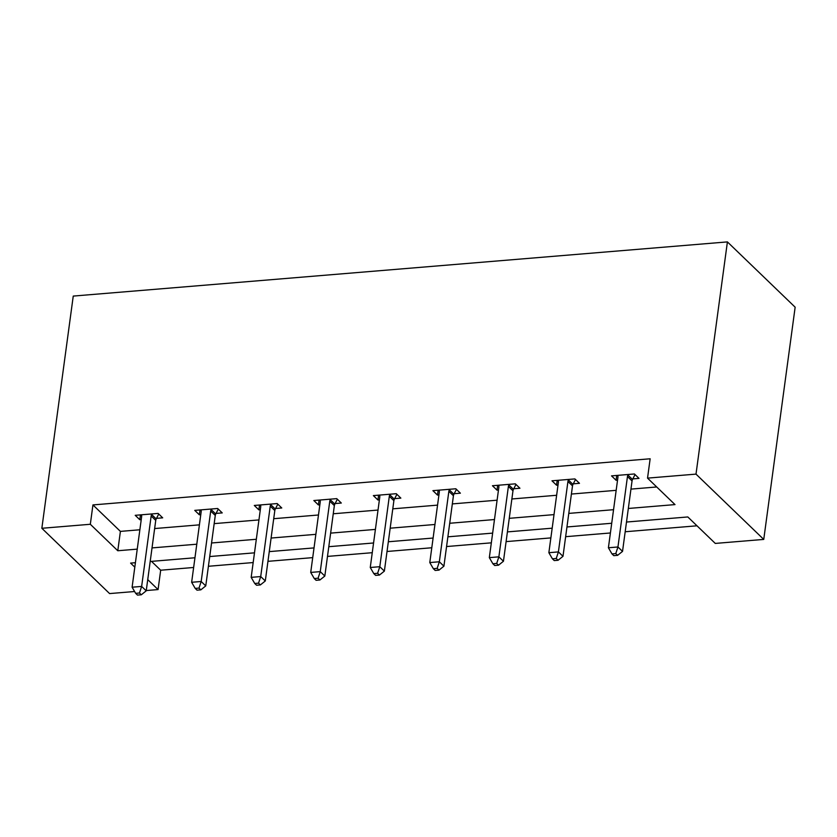 <?xml version="1.0" encoding="UTF-8"?>
<svg xmlns="http://www.w3.org/2000/svg" width="837" height="837" viewBox="0 0 837 837"><rect width="100%" height="100%" fill="white"/><g stroke="black" fill="none" stroke-linecap="round" stroke-linejoin="round"><path stroke-width="1.26" d="M151.497 561.365L160.683 570.217L158.067 589.572L146.255 590.545M134.6 591.518L109.595 593.579L41.85 528.283L73.248 296.078L727.405 241.903L795.15 307.2L763.752 539.415L715.279 543.422L687.815 516.952L626.494 522.037M160.683 570.217L193.64 567.486M208.413 566.272L253.172 562.558M267.955 561.334L312.714 557.63M327.487 556.406L372.256 552.702M387.029 551.478L431.787 547.764M446.56 546.54L491.329 542.836M506.103 541.612L550.872 537.909M565.645 536.684L610.403 532.981M625.176 531.757L697.001 525.803M628.325 508.467L674.999 504.596L647.535 478.126L650.15 458.781L92.938 504.92L120.402 531.39L139.863 529.779M154.636 528.555L199.405 524.851M214.178 523.627L258.936 519.923M273.72 518.699L318.478 514.996M333.252 513.772L378.021 510.057M392.794 508.833L437.552 505.129M452.325 503.905L497.094 500.202M511.867 498.978L556.636 495.274M571.409 494.05L616.168 490.336M630.941 489.111L656.721 486.977M632.824 478.9L638.997 478.387L634.425 473.972L611.523 475.876L616.095 480.281L617.549 480.166M573.282 483.828L579.466 483.315L574.883 478.91L551.981 480.804L556.563 485.209L558.007 485.094M513.74 488.756L519.923 488.243L515.341 483.838L492.449 485.732L497.021 490.147L498.465 490.022M454.209 493.694L460.381 493.181L455.809 488.766L432.907 490.66L437.489 495.075L438.933 494.96M394.666 498.622L400.85 498.109L396.267 493.694L373.365 495.598L377.947 500.003L379.391 499.888M335.135 503.55L341.308 503.037L336.736 498.632L313.833 500.526L318.405 504.941L319.86 504.816M275.593 508.477L281.766 507.975L277.193 503.56L254.291 505.454L258.874 509.869L260.317 509.743M216.051 513.416L222.234 512.903L217.651 508.488L194.759 510.382L199.332 514.797L200.775 514.682M156.519 518.344L162.692 517.831L158.12 513.416L135.217 515.32L139.8 519.725L141.244 519.61M41.85 528.283L90.323 524.276L117.787 550.746L137.247 549.135M92.938 504.92L90.323 524.276M647.535 478.126L696.007 474.119L727.405 241.903M135.416 562.705L130.603 563.102L134.809 567.151M147.741 579.612L158.067 589.572M611.721 523.261L566.952 526.965M552.179 528.189L507.421 531.893M492.648 533.117L447.879 536.82M433.106 538.045L388.337 541.759M373.564 542.983L328.805 546.687M314.032 547.911L269.263 551.614M254.49 552.838L209.731 556.542M194.948 557.766L150.189 561.481M763.752 539.415L696.007 474.119M152.02 547.911L196.789 544.207M211.562 542.983L256.321 539.269M271.104 538.045L315.863 534.341M330.636 533.117L375.405 529.413M390.178 528.189L434.937 524.485M449.71 523.261L494.479 519.547M509.252 518.323L554.01 514.619M568.794 513.395L613.552 509.691M120.402 531.39L117.787 550.746M616.754 475.437L616.095 480.281M557.212 480.365L556.563 485.209M497.68 485.303L497.021 490.147M438.138 490.231L437.489 495.075M378.606 495.159L377.947 500.003M319.064 500.087L318.405 504.941M259.522 505.025L258.874 509.869M199.991 509.953L199.332 514.797M140.449 514.881L139.8 519.725M628.242 474.485L627.938 475.071A4.269 3.421 -46.1 0 0 627.468 476.546L617.947 546.979L608.405 547.764L617.926 477.331A4.269 3.421 -46.1 0 0 617.852 475.908L617.696 475.364M635.042 474.579L632.521 479.486A4.269 3.421 -46.1 0 0 632.05 480.951L622.529 551.395L617.947 546.979L615.781 553.571L611.962 553.885L613.793 555.653L617.612 555.339L615.781 553.571M617.612 555.339L622.529 551.395M608.405 547.764L611.962 553.885M568.71 479.413L568.407 479.999A4.269 3.421 -46.1 0 0 567.936 481.474L558.405 551.907L548.863 552.702L558.394 482.258A4.269 3.421 -46.1 0 0 558.31 480.836L558.164 480.292M575.511 479.507L572.979 484.414A4.269 3.421 -46.1 0 0 572.508 485.878L562.987 556.323L558.405 551.907L556.239 558.499L552.42 558.813L554.251 560.581L558.07 560.267L556.239 558.499M558.07 560.267L562.987 556.323M548.863 552.702L552.42 558.813M509.168 484.351L508.865 484.937A4.269 3.421 -46.1 0 0 508.394 486.402L498.873 556.835L489.331 557.63L498.852 487.197A4.269 3.421 -46.1 0 0 498.768 485.774L498.622 485.219M515.969 484.435L513.447 489.342A4.269 3.421 -46.1 0 0 512.976 490.817L503.445 561.25L498.873 556.835L496.697 563.427L492.888 563.751L494.719 565.509L498.528 565.195L496.697 563.427M498.528 565.195L503.445 561.25M489.331 557.63L492.888 563.751M449.626 489.279L449.323 489.865A4.269 3.421 -46.1 0 0 448.852 491.329L439.331 561.773L429.789 562.558L439.31 492.125A4.269 3.421 -46.1 0 0 439.237 490.702L439.09 490.147M456.437 489.373L453.905 494.28A4.269 3.421 -46.1 0 0 453.434 495.745L443.913 566.178L439.331 561.773L437.165 568.365L433.346 568.679L435.177 570.447L438.996 570.123L437.165 568.365M438.996 570.123L443.913 566.178M429.789 562.558L433.346 568.679M390.094 494.207L389.791 494.793A4.269 3.421 -46.1 0 0 389.32 496.268L379.799 566.701L370.257 567.486L379.778 497.052A4.269 3.421 -46.1 0 0 379.695 495.63L379.548 495.085M396.895 494.301L394.363 499.208A4.269 3.421 -46.1 0 0 393.892 500.672L384.371 571.116L379.799 566.701L377.623 573.293L373.804 573.607L375.635 575.375L379.454 575.061L377.623 573.293M379.454 575.061L384.371 571.116M370.257 567.486L373.804 573.607M330.552 499.134L330.249 499.731A4.269 3.421 -46.1 0 0 329.778 501.196L320.257 571.629L310.715 572.424L320.236 501.98A4.269 3.421 -46.1 0 0 320.152 500.557L320.006 500.013M337.353 499.229L334.831 504.136A4.269 3.421 -46.1 0 0 334.361 505.6L324.829 576.044L320.257 571.629L318.091 578.221L314.273 578.534L316.104 580.303L319.922 579.989L318.091 578.221M319.922 579.989L324.829 576.044M310.715 572.424L314.273 578.534M271.01 504.073L270.717 504.659A4.269 3.421 -46.1 0 0 270.246 506.123L260.715 576.557L251.173 577.352L260.705 506.919A4.269 3.421 -46.1 0 0 260.621 505.496L260.474 504.941M277.821 504.156L275.289 509.063A4.269 3.421 -46.1 0 0 274.818 510.539L265.298 580.972L260.715 576.557L258.549 583.148L254.73 583.473L256.561 585.23L260.38 584.917L258.549 583.148M260.38 584.917L265.298 580.972M251.173 577.352L254.73 583.473M211.479 509.001L211.175 509.587A4.269 3.421 -46.1 0 0 210.704 511.051L201.183 581.495L191.642 582.28L201.162 511.846A4.269 3.421 -46.1 0 0 201.079 510.424L200.932 509.869M218.279 509.095L215.747 514.002A4.269 3.421 -46.1 0 0 215.276 515.466L205.756 585.9L201.183 581.495L199.007 588.087L195.199 588.401L197.03 590.169L200.838 589.844L199.007 588.087M200.838 589.844L205.756 585.9M191.642 582.28L195.199 588.401M151.936 513.928L151.633 514.514A4.269 3.421 -46.1 0 0 151.162 515.99L141.641 586.423L132.1 587.208L141.62 516.774A4.269 3.421 -46.1 0 0 141.547 515.351L141.39 514.807M158.737 514.023L156.216 518.93A4.269 3.421 -46.1 0 0 155.745 520.394L146.224 590.838L141.641 586.423L139.476 593.014L135.657 593.328L137.488 595.097L141.307 594.783L139.476 593.014M141.307 594.783L146.224 590.838M132.1 587.208L135.657 593.328M627.938 475.071L632.521 479.486M627.468 476.546L632.05 480.951M568.407 479.999L572.979 484.414M567.936 481.474L572.508 485.878M508.865 484.937L513.447 489.342M508.394 486.402L512.976 490.817M449.323 489.865L453.905 494.28M448.852 491.329L453.434 495.745M389.791 494.793L394.363 499.208M389.32 496.268L393.892 500.672M330.249 499.731L334.831 504.136M329.778 501.196L334.361 505.6M270.717 504.659L275.289 509.063M270.246 506.123L274.818 510.539M211.175 509.587L215.747 514.002M210.704 511.051L215.276 515.466M151.633 514.514L156.216 518.93M151.162 515.99L155.745 520.394"/></g></svg>
